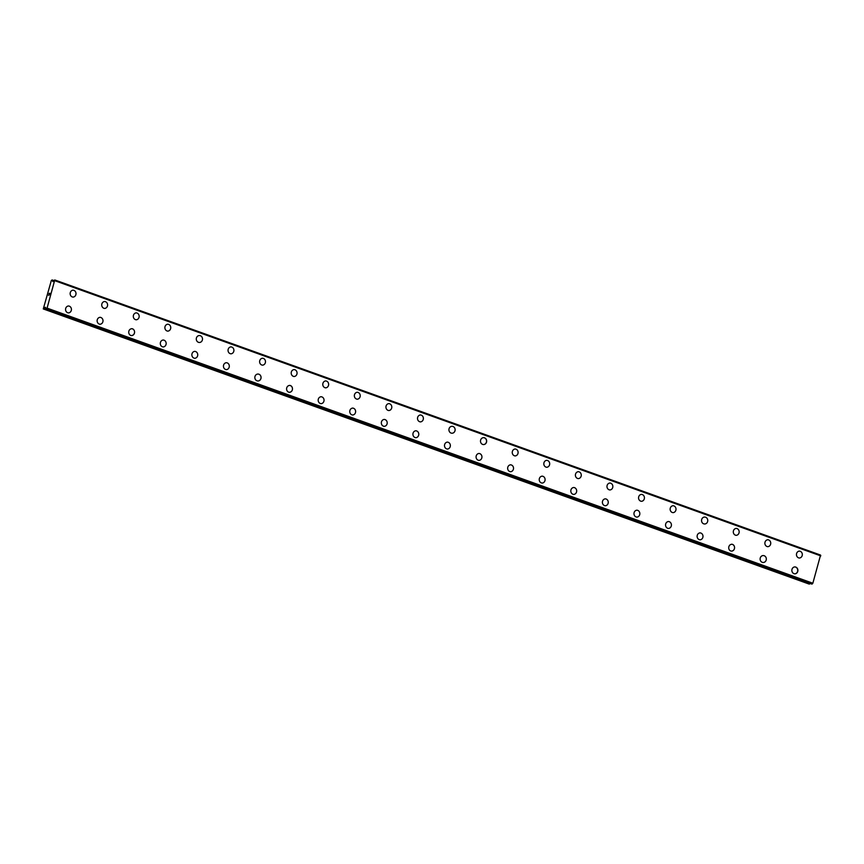<?xml version="1.0" encoding="UTF-8"?>
<svg xmlns="http://www.w3.org/2000/svg" width="864" height="864" viewBox="0 0 864 864"><rect width="100%" height="100%" fill="white"/><g stroke="black" fill="none" stroke-linecap="round" stroke-linejoin="round"><path stroke-width="1.3" d="M73.084 290.174A3.467 3.11 -89.9 0 1 73.073 297.097A3.467 3.11 -89.9 0 1 73.084 290.174A3.467 3.11 -89.9 0 1 73.073 297.097M104.663 301.514A3.467 3.11 -89.9 0 1 104.652 308.437A3.467 3.11 -89.9 0 1 104.663 301.514A3.467 3.11 -89.9 0 1 104.652 308.437M136.242 312.865A3.467 3.11 -89.9 0 1 136.231 319.788A3.467 3.11 -89.9 0 1 136.242 312.865A3.467 3.11 -89.9 0 1 136.231 319.788M167.821 324.205A3.467 3.11 -89.9 0 1 167.81 331.128A3.467 3.11 -89.9 0 1 167.821 324.205A3.467 3.11 -89.9 0 1 167.81 331.128M199.4 335.545A3.467 3.11 -89.9 0 1 199.39 342.479A3.467 3.11 -89.9 0 1 199.4 335.545A3.467 3.11 -89.9 0 1 199.39 342.479M230.98 346.896A3.467 3.11 -89.9 0 1 230.969 353.819A3.467 3.11 -89.9 0 1 230.98 346.896A3.467 3.11 -89.9 0 1 230.969 353.819M262.559 358.236A3.467 3.11 -89.9 0 1 262.548 365.159A3.467 3.11 -89.9 0 1 262.559 358.236A3.467 3.11 -89.9 0 1 262.548 365.159M294.138 369.587A3.467 3.11 -89.9 0 1 294.127 376.51A3.467 3.11 -89.9 0 1 294.138 369.587A3.467 3.11 -89.9 0 1 294.127 376.51M325.717 380.927A3.467 3.11 -89.9 0 1 325.706 387.85A3.467 3.11 -89.9 0 1 325.717 380.927A3.467 3.11 -89.9 0 1 325.706 387.85M357.296 392.278A3.467 3.11 -89.9 0 1 357.275 399.2A3.467 3.11 -89.9 0 1 357.296 392.278A3.467 3.11 -89.9 0 1 357.286 399.2M388.876 403.618A3.467 3.11 -89.9 0 1 388.854 410.54A3.467 3.11 -89.9 0 1 388.876 403.618A3.467 3.11 -89.9 0 1 388.865 410.54M420.455 414.968A3.467 3.11 -89.9 0 1 420.433 421.891A3.467 3.11 -89.9 0 1 420.455 414.968A3.467 3.11 -89.9 0 1 420.444 421.891M452.974 426.47A3.467 3.11 -89.9 0 1 451.062 433.069A3.467 3.11 -89.9 0 1 452.974 426.47M452.034 426.308A3.467 3.11 -89.9 0 1 455.101 430.315A3.467 3.11 -89.9 0 1 452.012 433.231M483.613 437.648A3.467 3.11 -89.9 0 1 483.592 444.571A3.467 3.11 -89.9 0 1 480.524 440.575A3.467 3.11 -89.9 0 1 484.553 437.821A3.467 3.11 -89.9 0 1 483.592 444.571M515.182 448.999A3.467 3.11 -89.9 0 1 515.171 455.922A3.467 3.11 -89.9 0 1 515.192 448.999A3.467 3.11 -89.9 0 1 515.171 455.922M546.761 460.339A3.467 3.11 -89.9 0 1 546.75 467.262A3.467 3.11 -89.9 0 1 546.761 460.339A3.467 3.11 -89.9 0 1 546.75 467.262M578.34 471.69A3.467 3.11 -89.9 0 1 578.329 478.613A3.467 3.11 -89.9 0 1 578.34 471.69A3.467 3.11 -89.9 0 1 578.329 478.613M609.919 483.03A3.467 3.11 -89.9 0 1 609.908 489.953A3.467 3.11 -89.9 0 1 609.919 483.03A3.467 3.11 -89.9 0 1 609.908 489.953M641.498 494.381A3.467 3.11 -89.9 0 1 641.488 501.304A3.467 3.11 -89.9 0 1 641.498 494.381A3.467 3.11 -89.9 0 1 641.488 501.304M673.078 505.721A3.467 3.11 -89.9 0 1 673.067 512.644A3.467 3.11 -89.9 0 1 673.078 505.721A3.467 3.11 -89.9 0 1 673.067 512.644M704.657 517.061A3.467 3.11 -89.9 0 1 704.646 523.994A3.467 3.11 -89.9 0 1 704.657 517.061A3.467 3.11 -89.9 0 1 704.646 523.994M736.236 528.412A3.467 3.11 -89.9 0 1 736.225 535.334A3.467 3.11 -89.9 0 1 736.236 528.412A3.467 3.11 -89.9 0 1 736.225 535.334M767.815 539.752A3.467 3.11 -89.9 0 1 767.804 546.674A3.467 3.11 -89.9 0 1 767.815 539.752A3.467 3.11 -89.9 0 1 767.804 546.674M799.394 551.102A3.467 3.11 -89.9 0 1 799.384 558.025A3.467 3.11 -89.9 0 1 799.394 551.102A3.467 3.11 -89.9 0 1 799.384 558.025M68.494 305.986A3.467 3.11 -89.9 0 1 68.483 312.908A3.467 3.11 -89.9 0 1 68.494 305.986A3.467 3.11 -89.9 0 1 68.483 312.908M100.073 317.326A3.467 3.11 -89.9 0 1 100.062 324.248A3.467 3.11 -89.9 0 1 100.073 317.326A3.467 3.11 -89.9 0 1 100.062 324.248M132.592 328.838A3.467 3.11 -89.9 0 1 130.691 335.426A3.467 3.11 -89.9 0 1 132.592 328.838M131.652 328.676A3.467 3.11 -89.9 0 1 131.641 335.599M163.231 340.016A3.467 3.11 -89.9 0 1 163.22 346.939A3.467 3.11 -89.9 0 1 163.231 340.016A3.467 3.11 -89.9 0 1 163.21 346.939M194.81 351.367A3.467 3.11 -89.9 0 1 194.789 358.29A3.467 3.11 -89.9 0 1 194.81 351.367A3.467 3.11 -89.9 0 1 194.8 358.29M226.39 362.707A3.467 3.11 -89.9 0 1 226.368 369.63A3.467 3.11 -89.9 0 1 226.39 362.707A3.467 3.11 -89.9 0 1 226.368 369.63M257.969 374.047A3.467 3.11 -89.9 0 1 257.947 380.981A3.467 3.11 -89.9 0 1 254.88 376.974A3.467 3.11 -89.9 0 1 258.908 374.22A3.467 3.11 -89.9 0 1 257.947 380.981M290.488 385.56A3.467 3.11 -89.9 0 1 288.576 392.148A3.467 3.11 -89.9 0 1 290.488 385.56M289.548 385.398A3.467 3.11 -89.9 0 1 289.526 392.321M321.116 396.738A3.467 3.11 -89.9 0 1 321.106 403.661A3.467 3.11 -89.9 0 1 321.116 396.738A3.467 3.11 -89.9 0 1 321.106 403.661M352.696 408.089A3.467 3.11 -89.9 0 1 352.685 415.012A3.467 3.11 -89.9 0 1 352.696 408.089A3.467 3.11 -89.9 0 1 352.685 415.012M384.275 419.429A3.467 3.11 -89.9 0 1 384.264 426.352A3.467 3.11 -89.9 0 1 384.275 419.429A3.467 3.11 -89.9 0 1 384.264 426.352M415.854 430.78A3.467 3.11 -89.9 0 1 415.843 437.702A3.467 3.11 -89.9 0 1 415.854 430.78A3.467 3.11 -89.9 0 1 415.843 437.702M447.433 442.12A3.467 3.11 -89.9 0 1 447.422 449.042A3.467 3.11 -89.9 0 1 447.433 442.12A3.467 3.11 -89.9 0 1 447.422 449.042M479.012 453.47A3.467 3.11 -89.9 0 1 479.002 460.393A3.467 3.11 -89.9 0 1 479.012 453.47A3.467 3.11 -89.9 0 1 479.002 460.393M510.592 464.81A3.467 3.11 -89.9 0 1 510.581 471.733A3.467 3.11 -89.9 0 1 510.592 464.81A3.467 3.11 -89.9 0 1 510.581 471.733M542.171 476.15A3.467 3.11 -89.9 0 1 542.16 483.073A3.467 3.11 -89.9 0 1 542.171 476.15A3.467 3.11 -89.9 0 1 542.16 483.073M573.75 487.501A3.467 3.11 -89.9 0 1 573.739 494.424A3.467 3.11 -89.9 0 1 573.75 487.501A3.467 3.11 -89.9 0 1 573.739 494.424M605.329 498.841A3.467 3.11 -89.9 0 1 605.318 505.764A3.467 3.11 -89.9 0 1 605.329 498.841A3.467 3.11 -89.9 0 1 605.318 505.764M636.908 510.192A3.467 3.11 -89.9 0 1 636.898 517.115A3.467 3.11 -89.9 0 1 636.908 510.192A3.467 3.11 -89.9 0 1 636.898 517.115M668.488 521.532A3.467 3.11 -89.9 0 1 668.477 528.455A3.467 3.11 -89.9 0 1 668.488 521.532A3.467 3.11 -89.9 0 1 668.477 528.455M700.067 532.883A3.467 3.11 -89.9 0 1 700.045 539.806A3.467 3.11 -89.9 0 1 700.067 532.883A3.467 3.11 -89.9 0 1 700.056 539.806M732.586 544.396A3.467 3.11 -89.9 0 1 730.685 550.984A3.467 3.11 -89.9 0 1 732.586 544.396M731.646 544.223A3.467 3.11 -89.9 0 1 731.635 551.146M763.225 555.563A3.467 3.11 -89.9 0 1 763.214 562.496A3.467 3.11 -89.9 0 1 763.225 555.563A3.467 3.11 -89.9 0 1 763.204 562.496M794.794 566.914A3.467 3.11 -89.9 0 1 794.783 573.836A3.467 3.11 -89.9 0 1 794.804 566.914A3.467 3.11 -89.9 0 1 797.872 570.92A3.467 3.11 -89.9 0 1 794.783 573.836M811.717 584.053L45.943 308.934L45.468 307.282L43.276 308.934L51.365 280.39L52.175 279.958L52.877 281.621L54.778 279.958L47.077 308.124L45.954 308.945L811.717 584.053L812.851 583.232L820.562 555.066L54.788 279.968M43.276 308.934L809.06 584.042L810.032 583.448M49.799 293.35L49.561 294.181L49.799 293.35M49.162 293.35L48.924 294.17L49.885 293.252L49.561 294.181M49.885 293.252L48.881 294.181M49.259 294.905L48.546 295.315M820.8 555.887L55.015 280.778M812.851 583.232L47.077 308.124M53.849 280.562L52.196 279.968M53.773 280.606L52.24 280.055M820.606 555.217L54.821 280.109M820.746 555.703L54.961 280.595M820.778 555.779L55.004 280.67M812.776 583.34L46.991 308.232M812.689 583.405L46.915 308.297M812.279 583.902L46.494 308.794M812.117 584.053L46.343 308.945M45.63 307.735L44.896 307.476M809.654 583.945L43.88 308.837M809.514 584.042L43.729 308.934M53.86 280.552L52.175 279.958M820.562 555.066L54.778 279.958"/></g></svg>
